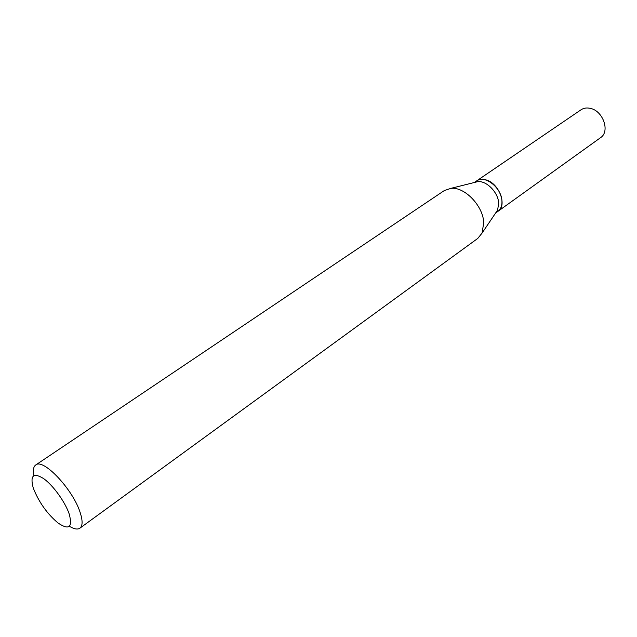 <?xml version="1.0" encoding="UTF-8"?>
<svg xmlns="http://www.w3.org/2000/svg" width="637" height="637" viewBox="0 0 637 637"><rect width="100%" height="100%" fill="white"/><g stroke="black" fill="none" stroke-linecap="round" stroke-linejoin="round"><path stroke-width="0.96" d="M497.935 211.365L600.556 137.672C610.294 131.628 603.143 110.83 590.34 108.37C586.788 107.557 583.691 108.027 581.04 109.779L476.635 180.908M498.007 211.317C507.514 205.536 499.097 183.217 486.015 179.897C482.384 178.846 479.279 179.164 476.707 180.86M495.618 213.037L497.863 211.42C500.786 209.207 502.147 205.751 501.948 201.053C501.677 187.804 484.693 174.498 476.556 180.964L474.27 182.516M33.602 488.882C39.128 502.529 47.273 513.9 58.023 522.993C69.051 530.422 72.777 527.436 69.218 514.035C65.221 502.091 53.221 485.45 43.714 478.65C33.57 472.383 30.027 475.274 33.076 487.337L33.602 488.882M69.361 526.25C74.067 529.1 77.587 529.745 79.904 528.177C82.699 525.939 82.802 520.779 80.214 512.697C73.207 489.71 43.197 457.876 35.704 465.002C33.443 466.65 32.845 470.17 33.904 475.568M79.904 528.177L477.758 238.429L482.09 233.054L483.738 222.584C483.077 205.751 464.453 186.522 450.821 188.369L444.292 190.582L35.704 465.002M495.865 212.67L497.585 210.114L498.707 203.362C498.373 192.573 486.572 180.462 477.686 181.664L474.692 182.413M497.585 210.114L482.09 233.054M477.686 181.664L450.821 188.369"/></g></svg>
